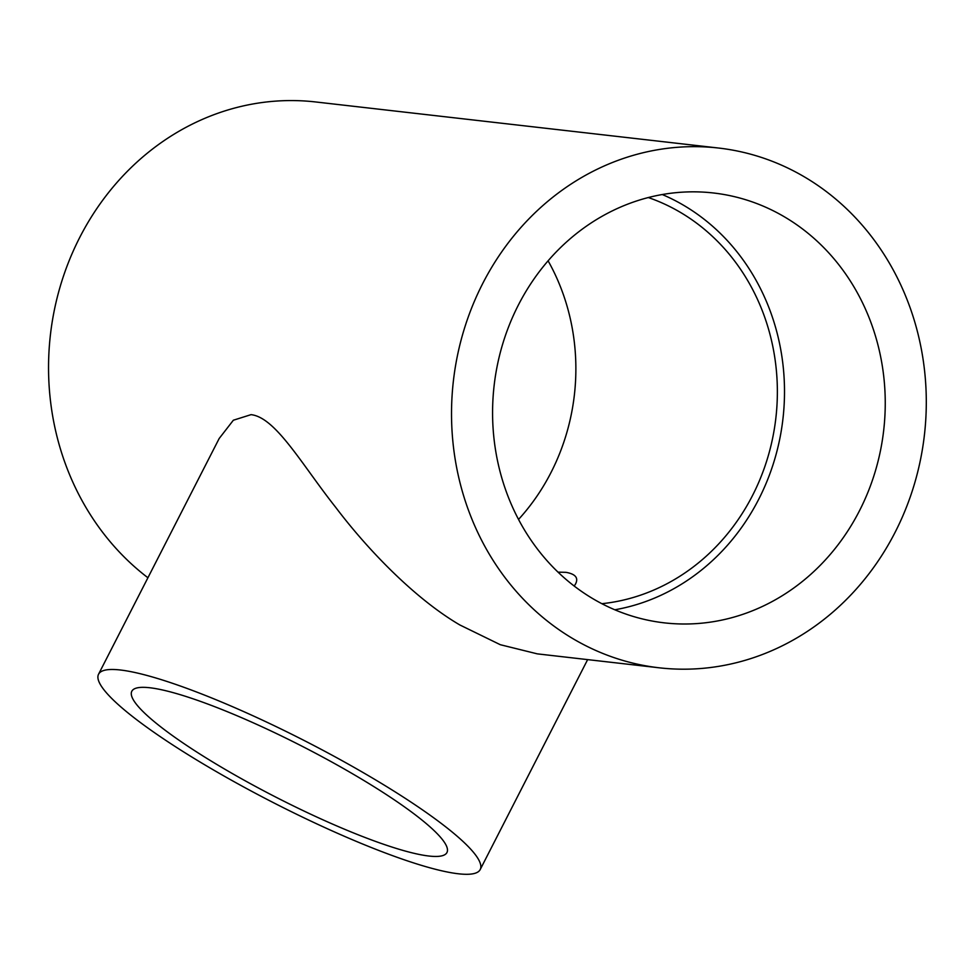 <?xml version="1.0" encoding="UTF-8"?>
<svg xmlns="http://www.w3.org/2000/svg" width="975" height="975" viewBox="0 0 975 975"><rect width="100%" height="100%" fill="white"/><g stroke="black" fill="none" stroke-linecap="round" stroke-linejoin="round"><path stroke-width="1.46" d="M558.017 572.142L565.987 572.337C575.53 574.031 578.699 577.931 575.482 584.074L574.238 586.085M648.314 197.547A208.467 188.931 -83.5 0 1 775.881 417.873A208.467 188.931 -83.5 0 1 601.867 603.696M518.529 519.443A208.467 188.931 96.5 0 0 548.096 260.825M571.326 637.711A261.568 237.059 96.5 0 0 659.197 667.802A261.568 237.059 96.5 0 0 914.111 485.038A261.568 237.059 96.5 0 0 806.496 178.132A261.568 237.059 96.5 0 0 718.624 148.042A261.568 237.059 96.5 0 0 463.71 330.805A261.568 237.059 96.5 0 0 571.326 637.711M98.548 674.237A214.366 34.673 -152.9 0 0 273.585 802.754A214.366 34.673 -152.9 0 0 480.212 869.542A214.366 34.673 -152.9 0 0 379.385 782.182A214.366 34.673 -152.9 0 0 98.548 674.237L219.168 438.518L233.354 420.225L251.026 414.655C275.767 417.349 301.945 464.77 335.729 507.378C367.234 549.071 414.424 598.394 459.847 624.963L500.297 644.707L537.298 653.859L659.197 667.802M718.624 148.042L315.656 101.961A261.568 237.059 96.5 0 0 64.862 272.074A261.568 237.059 96.5 0 0 147.92 577.748M786.167 217.876A216.34 196.06 96.5 0 0 713.493 192.989A216.34 196.06 96.5 0 0 494.118 385.649A216.34 196.06 96.5 0 0 664.328 622.854A216.34 196.06 96.5 0 0 875.172 471.705A216.34 196.06 96.5 0 0 786.167 217.876M614.798 609.789A216.34 196.06 96.5 0 0 780.938 432.717A216.34 196.06 96.5 0 0 685.425 206.359A216.34 196.06 96.5 0 0 662.281 194.537M363.699 780.39A176.999 28.628 -152.9 0 0 131.808 691.263A176.999 28.628 -152.9 0 0 276.339 797.379A176.999 28.628 -152.9 0 0 446.952 852.528A176.999 28.628 -152.9 0 0 363.699 780.39M587.645 659.612L480.212 869.542"/></g></svg>
